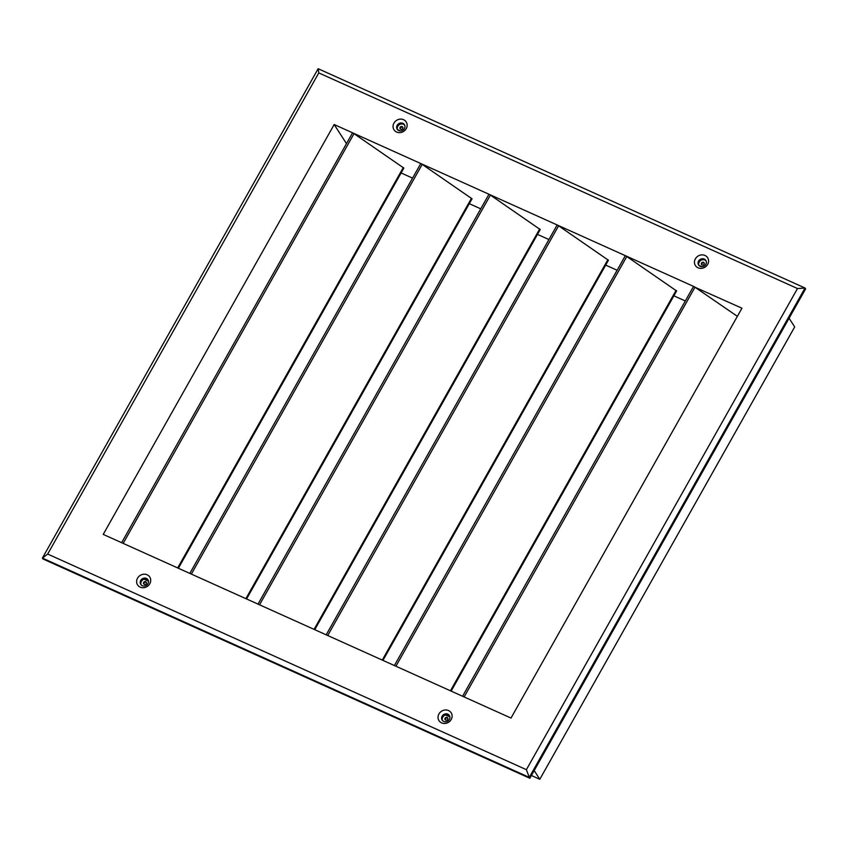<?xml version="1.0" encoding="UTF-8"?>
<svg xmlns="http://www.w3.org/2000/svg" width="848" height="848" viewBox="0 0 848 848"><rect width="100%" height="100%" fill="white"/><g stroke="black" fill="none" stroke-linecap="round" stroke-linejoin="round"><path stroke-width="1.27" d="M146.418 582.512A1.526 1.378 -32.8 0 0 143.927 584.113M145.718 581.717A1.526 1.378 -32.8 0 0 143.694 583.848A1.526 1.378 -32.8 0 0 146.047 583.922A1.526 1.378 -32.8 0 0 145.718 581.717M447.829 718.267A1.526 1.378 -32.8 0 0 445.338 719.867M447.129 717.472A1.526 1.378 -32.8 0 0 445.105 719.602A1.526 1.378 -32.8 0 0 447.447 719.676A1.526 1.378 -32.8 0 0 447.129 717.472M704.264 263.166A1.526 1.378 -32.8 0 0 701.773 264.777M703.564 262.371A1.526 1.378 -32.8 0 0 701.54 264.512A1.526 1.378 -32.8 0 0 703.882 264.576A1.526 1.378 -32.8 0 0 703.564 262.371M402.853 127.412A1.526 1.378 -32.8 0 0 400.362 129.013M402.153 126.617A1.526 1.378 -32.8 0 0 400.129 128.748A1.526 1.378 -32.8 0 0 402.482 128.822A1.526 1.378 -32.8 0 0 402.153 126.617M144.139 579.205L148.474 581.156M445.55 714.959L449.885 716.91M701.89 266.696L698.911 265.35M400.479 130.931L397.5 129.596M531.41 775.496L539.805 779.28L794.693 326.925L789.075 318.223M539.805 779.28L534.187 770.578M178.377 568.245L403.849 168.095L353.256 133.136L352.482 132.977L121.624 542.688M246.567 598.964L472.039 198.814L421.445 163.844L420.682 163.696L189.825 573.396M314.756 629.672L540.229 229.532L489.646 194.563L488.872 194.404L258.015 604.115M382.946 660.391L608.419 260.241L557.836 225.271L557.062 225.123L326.204 634.823M451.147 691.099L676.609 290.959L626.025 255.99L625.252 255.831L394.394 665.542M451.21 719.486A7.25 6.54 -32.8 0 0 448.55 710.56A7.25 6.54 -32.8 0 0 438.935 713.963A7.25 6.54 -32.8 0 0 441.596 722.888A7.25 6.54 -32.8 0 0 451.21 719.486M449.387 719.433A4.272 3.848 -32.8 0 0 445.751 713.846A4.272 3.848 -32.8 0 0 442.179 720.122A4.272 3.848 -32.8 0 0 449.387 719.433M449.631 715.998A4.272 3.848 -32.8 0 0 442.529 720.577M707.645 264.396A7.25 6.54 -32.8 0 0 704.985 255.46A7.25 6.54 -32.8 0 0 695.371 258.863A7.25 6.54 -32.8 0 0 698.031 267.798A7.25 6.54 -32.8 0 0 707.645 264.396M705.822 264.343A4.272 3.848 -32.8 0 0 702.176 258.746A4.272 3.848 -32.8 0 0 698.614 265.032A4.272 3.848 -32.8 0 0 705.822 264.343M706.066 260.898A4.272 3.848 -32.8 0 0 698.964 265.477M406.234 128.642A7.25 6.54 -32.8 0 0 403.574 119.706A7.25 6.54 -32.8 0 0 393.96 123.108A7.25 6.54 -32.8 0 0 396.62 132.044A7.25 6.54 -32.8 0 0 406.234 128.642M404.411 128.589A4.272 3.848 -32.8 0 0 400.775 122.992A4.272 3.848 -32.8 0 0 397.203 129.267A4.272 3.848 -32.8 0 0 404.411 128.589M404.655 125.144A4.272 3.848 -32.8 0 0 397.553 129.723M149.799 583.731A7.25 6.54 -32.8 0 0 147.139 574.796A7.25 6.54 -32.8 0 0 137.524 578.209A7.25 6.54 -32.8 0 0 140.185 587.134A7.25 6.54 -32.8 0 0 149.799 583.731M147.976 583.678A4.272 3.848 -32.8 0 0 144.34 578.092A4.272 3.848 -32.8 0 0 140.768 584.367A4.272 3.848 -32.8 0 0 147.976 583.678M148.22 580.244A4.272 3.848 -32.8 0 0 141.118 584.823M346.482 143.641L334.165 124.529L103.223 534.399L511.005 718.065L741.947 308.206L693.441 286.55L462.584 696.261M737.368 316.336L694.215 286.698L334.165 124.529M685.322 300.976L673.874 295.825M617.121 270.258L605.684 265.106M548.932 239.549L537.484 234.387M480.742 208.831L469.294 203.679M412.552 178.122L401.104 172.96M529.852 778.263L805.6 288.903L805.038 288.023L529.29 777.383L529.852 778.263L42.962 558.97L42.4 558.09L318.148 68.72L805.038 288.023L797.491 288.532L318.784 72.917L47.679 554.062L526.385 769.677L797.491 288.532M526.385 769.677L529.29 777.383L42.4 558.09L47.679 554.062M318.148 68.72L318.784 72.917M177.688 567.937L403.319 167.522M245.888 598.656L471.509 198.231M314.078 629.364L539.699 228.949M382.268 660.083L607.889 259.668M450.458 690.791L676.079 290.376M464.121 696.95L695.021 287.154M395.931 666.231L626.831 256.446M327.731 635.523L558.641 225.727M259.541 604.804L490.451 195.019M191.351 574.085L422.251 164.3M123.161 543.377L354.061 133.592"/></g></svg>
